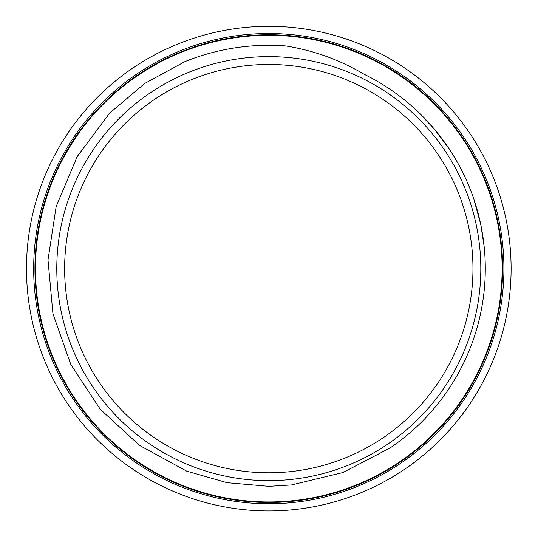 <?xml version="1.0" encoding="UTF-8"?>
<svg xmlns="http://www.w3.org/2000/svg" width="538" height="538" viewBox="0 0 538 538"><rect width="100%" height="100%" fill="white"/><g stroke="black" fill="none" stroke-linecap="round" stroke-linejoin="round"><path stroke-width="0.81" d="M268.798 486.339L227.002 482.673L186.646 471.106L139.672 445.484L100.283 409.297L70.754 364.367L52.939 313.688L48.003 259.941L56.16 206.565L77.163 156.612L109.644 113.135L144.588 83.538L184.857 61.668A223.324 223.324 0 0 1 285.631 45.938C313.385 50.364 339.364 59.711 363.56 73.975A216.498 216.498 0 0 1 389.989 448.019L342.948 472.532L291.462 484.953L268.798 486.339M268.798 480.636A212.006 212.006 0 0 0 452.397 162.624A212.006 212.006 0 0 0 85.192 162.624A212.006 212.006 0 0 0 268.798 480.636M484.187 246.787L480.764 224.481L473.931 199.43M448.874 148.454L433.85 128.501L416.473 110.317M369.431 76.947L363.439 73.908M268.798 472.788A204.164 204.164 0 0 0 445.605 166.545A204.164 204.164 0 0 0 91.985 166.545A204.164 204.164 0 0 0 268.798 472.788M268.798 510.932A242.302 242.302 0 0 0 478.638 147.473A242.302 242.302 0 0 0 58.951 147.473A242.302 242.302 0 0 0 268.798 510.932M268.798 503.75A235.126 235.126 0 0 0 472.418 151.064A235.126 235.126 0 0 0 65.172 151.064A235.126 235.126 0 0 0 268.798 503.75M268.798 502.485A233.862 233.862 0 0 0 471.322 151.696A233.862 233.862 0 0 0 66.268 151.696A233.862 233.862 0 0 0 268.798 502.485M495.128 325.342A233.331 233.331 0 0 1 106.511 436.278A233.331 233.331 0 0 1 204.743 44.257A233.331 233.331 0 0 1 495.128 325.342"/></g></svg>
